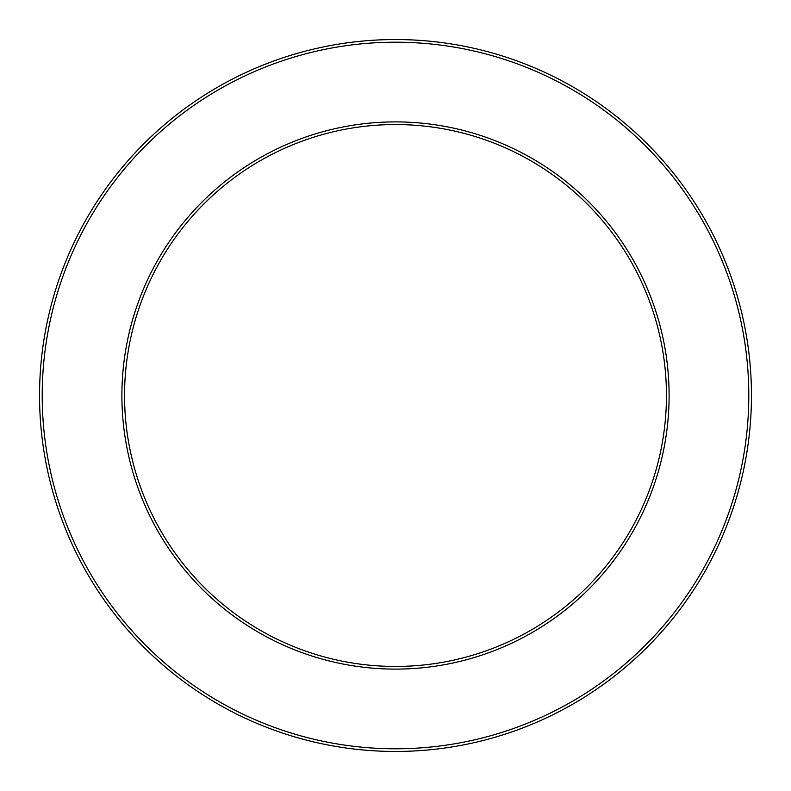 <?xml version="1.0" encoding="UTF-8"?>
<svg xmlns="http://www.w3.org/2000/svg" width="791" height="791" viewBox="0 0 791 791"><rect width="100%" height="100%" fill="white"/><g stroke="black" fill="none" stroke-linecap="round" stroke-linejoin="round"><path stroke-width="1.19" d="M395.5 669.107A273.607 273.607 0 0 0 632.444 258.697A273.607 273.607 0 0 0 158.556 258.697A273.607 273.607 0 0 0 395.5 669.107M395.5 748.79A353.29 353.29 0 0 0 701.459 218.85A353.29 353.29 0 0 0 89.541 218.85A353.29 353.29 0 0 0 395.5 748.79M395.5 751.45A355.95 355.95 0 0 0 703.763 217.525A355.95 355.95 0 0 0 87.237 217.525A355.95 355.95 0 0 0 395.5 751.45M395.5 666.447A270.947 270.947 0 0 0 630.15 260.031A270.947 270.947 0 0 0 160.85 260.031A270.947 270.947 0 0 0 395.5 666.447M645.921 292.037A270.947 270.947 0 0 1 666.447 395.5M724.477 259.577A355.95 355.95 0 0 1 348.722 748.365A355.95 355.95 0 0 1 113.301 178.558A355.95 355.95 0 0 1 724.477 259.577"/></g></svg>
